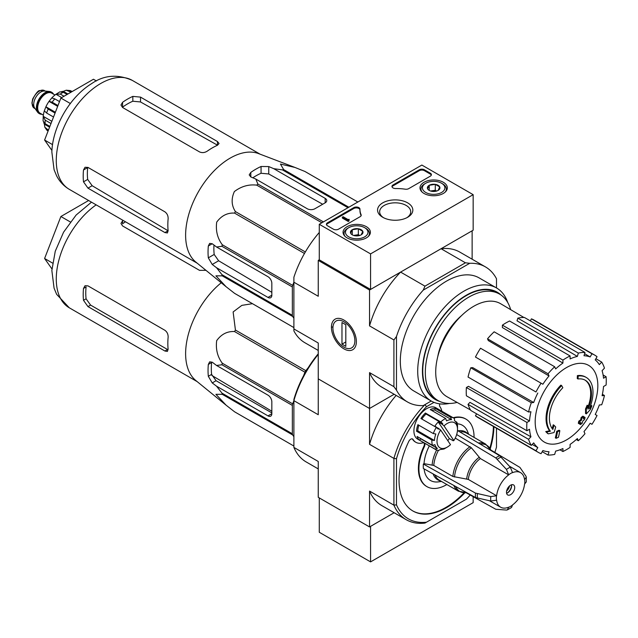 <?xml version="1.0" encoding="UTF-8"?>
<svg xmlns="http://www.w3.org/2000/svg" width="638" height="638" viewBox="0 0 638 638"><rect width="100%" height="100%" fill="white"/><g stroke="black" fill="none" stroke-linecap="round" stroke-linejoin="round"><path stroke-width="0.96" d="M370.574 253.892L319.279 224.281L421.862 165.059L473.157 194.67L370.574 253.892L370.574 289.437L319.279 259.818L319.279 224.281M443.33 182.277A13.669 7.895 180 0 1 447.334 187.955A13.669 7.895 180 0 1 433.665 195.754A13.669 7.895 180 0 1 419.987 187.955A13.669 7.895 180 0 1 428.353 180.586A13.669 7.895 180 0 1 443.33 182.277M366.387 226.697A13.669 7.895 180 0 1 370.391 232.376A13.669 7.895 180 0 1 356.722 240.175A13.669 7.895 180 0 1 343.053 232.376A13.669 7.895 180 0 1 351.41 225.007A13.669 7.895 180 0 1 366.387 226.697M407.666 202.868A17.641 10.184 180 0 1 407.666 217.271A17.641 10.184 180 0 1 382.72 217.271A17.641 10.184 180 0 1 382.72 202.868A17.641 10.184 180 0 1 407.666 202.868M338.515 229.17A3.629 2.097 180 0 1 333.387 229.17L327.485 225.764A3.629 2.097 180 0 1 326.425 224.281A3.629 2.097 180 0 1 327.485 222.798L353.763 207.629A3.629 2.097 180 0 1 357.711 207.175A3.629 2.097 180 0 1 359.952 209.112A3.629 2.097 180 0 1 359.952 209.144A36.27 20.942 180 0 0 359.952 209.471A36.27 20.942 180 0 0 361.084 214.679A3.629 2.097 180 0 1 361.204 215.205A3.629 2.097 180 0 1 360.135 216.681L338.515 229.17M408.703 188.649A3.629 2.097 180 0 1 405.234 189.191A36.27 20.942 180 0 0 395.648 188.537A3.629 2.097 180 0 1 391.963 186.448A3.629 2.097 180 0 1 393.024 184.964L419.302 169.796A3.629 2.097 180 0 1 424.43 169.796L430.331 173.201A3.629 2.097 180 0 1 431.392 174.676A3.629 2.097 180 0 1 430.331 176.16L408.703 188.649M370.574 289.437L473.157 230.206L473.157 194.67M383.51 217.702A15.535 8.972 180 0 1 379.658 211.792A15.535 8.972 180 0 1 389.244 203.506A15.535 8.972 180 0 1 406.175 205.444A15.535 8.972 180 0 1 410.728 211.792A15.535 8.972 180 0 1 406.877 217.702M326.504 224.728A3.629 2.097 180 0 1 327.485 223.691L353.763 208.522A3.629 2.097 180 0 1 357.623 208.044A3.629 2.097 180 0 1 359.952 209.894M361.116 215.644A3.629 2.097 180 0 0 361.084 215.572A36.27 20.942 180 0 1 359.952 210.365L359.952 209.471M349.026 220.134L349.026 221.027L348.26 221.466L349.153 219.32L348.029 219.56L343.132 216.729L342.359 217.175L348.26 220.581M349.153 219.32L349.026 220.285M348.26 221.466L342.359 218.06L342.359 217.175M392.043 186.886A3.629 2.097 180 0 1 393.024 185.849L419.302 170.681A3.629 2.097 180 0 1 424.43 170.681L430.331 174.086A3.629 2.097 180 0 1 431.304 175.123M350.653 233.213A6.284 3.629 180 0 1 352.28 229.712A6.284 3.629 180 0 1 358.349 228.771A6.284 3.629 180 0 1 362.791 231.339L361.164 234.84A6.284 3.629 180 0 1 355.095 235.781A6.284 3.629 180 0 1 352.28 234.84A6.284 3.629 180 0 1 350.653 233.213L352.28 229.712L358.349 228.771L362.791 231.339A6.284 3.629 180 0 1 361.164 234.84M365.702 228.276L364.673 227.686A11.245 6.492 180 0 1 364.673 236.865A11.245 6.492 180 0 1 348.771 236.865A11.245 6.492 180 0 1 348.771 227.686A11.245 6.492 180 0 1 364.673 227.686L365.702 228.276A12.696 7.329 180 0 1 369.418 233.46A12.696 7.329 180 0 1 368.278 236.499M345.166 236.499A12.696 7.329 180 0 1 344.026 233.46A12.696 7.329 180 0 1 347.742 228.276L348.771 227.686M353.899 235.518A5.439 3.142 180 0 1 355.31 235.167L353.611 235.43M359.696 235.47L358.349 234.696L355.31 235.167A5.439 3.142 180 0 1 359.545 235.518M358.349 234.696L358.349 228.771M352.28 234.784L352.28 229.712M427.596 188.792A6.284 3.629 180 0 1 429.222 185.291A6.284 3.629 180 0 1 435.283 184.35A6.284 3.629 180 0 1 439.734 186.918L438.107 190.419A6.284 3.629 180 0 1 432.038 191.36A6.284 3.629 180 0 1 429.222 190.419A6.284 3.629 180 0 1 427.596 188.792L429.222 185.291L435.283 184.35L439.734 186.918A6.284 3.629 180 0 1 438.107 190.419M442.636 183.856L441.616 183.266A11.245 6.492 180 0 1 441.616 192.445A11.245 6.492 180 0 1 425.713 192.445A11.245 6.492 180 0 1 425.713 183.266A11.245 6.492 180 0 1 441.616 183.266L442.636 183.856A12.696 7.329 180 0 1 446.353 189.039A12.696 7.329 180 0 1 445.212 192.078M422.109 192.078A12.696 7.329 180 0 1 420.968 189.039A12.696 7.329 180 0 1 424.685 183.856L425.713 183.266M430.833 191.097A5.439 3.142 180 0 1 432.253 190.746L430.554 191.009M436.631 191.049L435.283 190.276L432.253 190.746A5.439 3.142 180 0 1 436.488 191.097M435.283 190.276L435.283 184.35M429.222 190.363L429.222 185.291M319.279 497.919L319.279 532.267L370.574 561.887L473.157 502.656L473.157 496.651M396.477 504.857L393.909 505.144L393.909 458.411L396.477 458.698L396.477 504.857A76.169 43.974 -60 0 0 426.495 522.195L424.964 523.072A77.98 45.019 -60 0 1 406.215 519.699A77.98 45.019 -60 0 1 393.909 505.144L369.546 491.077L369.546 526.94L394.148 512.729L370.574 526.35L370.574 561.887M226.107 286.741L195.866 262.106A62.931 36.334 -60 0 1 185.873 240.574A62.931 36.334 -60 0 1 209.065 176.415A62.931 36.334 -60 0 1 258.526 153.583L294.979 167.451L280.457 164.078L283.647 169.572A70.363 40.625 -60 0 0 282.451 169.891L273.742 168.671L268.757 166.566L261.062 166.494A67.716 39.101 120 0 0 250.806 172.419L249.211 174.9L250.806 176.925L255.782 179.039L257.896 184.071A70.363 40.625 -60 0 0 256.699 185.132C248.7 184.199 241.26 186.336 234.369 191.552C231.092 198.865 231.45 205.54 235.43 211.585A70.363 40.625 -60 0 0 234.561 213.1C227.415 212.661 221.466 215.668 216.713 222.112C215.572 230.661 217.422 238.205 222.279 244.745A70.363 40.625 -60 0 0 221.96 246.316L216.545 247.002L212.231 243.74L209.671 243.373L208.323 245.997A67.716 39.101 120 0 0 208.323 257.84L212.231 264.467L216.545 267.729L221.96 274.667A70.363 40.625 -60 0 0 222.279 275.863L215.923 275.831L226.107 286.741L234.561 293.336A70.363 40.625 -60 0 0 234.991 293.592L293.887 327.597M304.916 171.47A70.363 40.625 -60 0 1 305.355 171.718L357.838 202.023L304.916 171.47L294.979 167.451M216.545 267.729L267.984 297.428A5.439 3.142 -120 0 0 270.703 297.699A5.439 3.142 -120 0 0 271.836 295.211L271.836 283.36A5.439 3.142 -120 0 0 267.984 276.701L216.545 247.002M271.836 292.332L218.635 260.767L214.185 254.458A59.478 34.34 120 0 1 213.985 245.072M293.887 318.234L292.667 316.504A70.363 40.625 -60 0 1 292.348 315.308L292.348 286.956A70.363 40.625 -60 0 1 292.667 285.385L293.887 282.243M332.916 326.792A61.081 35.265 -60 0 1 331.425 327.31M347.973 207.717L282.451 169.891M348.842 207.214L283.647 169.572M323.41 221.896L257.896 184.071M321.895 222.774L256.699 185.132M293.887 327.589L234.561 293.336M292.667 316.504L222.279 275.863M292.348 315.308L221.96 274.667M292.348 286.956L221.96 246.316M292.667 285.385L222.279 244.745M304.47 253.469L234.561 213.1M305.347 251.954L235.43 211.585M255.782 179.039L307.221 208.738A5.439 3.142 0 0 0 314.917 208.738L325.181 202.812A5.439 3.142 0 0 0 326.768 200.595A5.439 3.142 0 0 0 325.181 198.37L273.742 168.671M252.831 177.787A59.478 34.34 120 0 1 261.062 173.265L268.757 173.967L322.684 204.248M578.012 378.972L577.246 378.525A126.938 93.156 -100.2 0 0 577.39 375.599L578.164 376.045A32.642 18.845 -60 0 1 586.226 377.433A32.642 18.845 -60 0 1 589.392 408.727A125.024 83.618 -9.5 0 0 591.897 405.816A121.786 98.077 103.8 0 1 590.27 409.596A124.474 83.251 170.5 0 1 586.298 413.91A125.55 58.8 -128 0 0 586.298 409.365A124.251 100.054 -76.2 0 0 587.909 405.656A125.08 58.576 52 0 1 588.021 409.149A29.739 17.17 -60 0 0 585.293 380.248A29.739 17.17 -60 0 0 578.012 378.972A126.938 93.156 -100.2 0 0 578.164 376.045M577.39 375.599A32.642 18.845 -60 0 1 585.453 376.986L586.226 377.433M584.902 380.033A29.739 17.17 -60 0 1 587.965 406.932M586.298 413.91L585.532 413.464A125.55 58.8 -128 0 0 585.532 408.918A124.251 100.054 -76.2 0 0 587.135 405.218L587.909 405.656M585.532 408.918L586.298 409.365M590.325 406.326A125.024 83.618 -9.5 0 0 591.123 405.377L591.897 405.816M548.273 433.84L547.508 433.393A121.786 16.413 -144.5 0 0 545.737 431.583A125.024 58.552 8 0 0 549.645 430.786A32.642 18.845 -60 0 1 560.874 385.137L561.647 385.583A126.938 45.434 45.7 0 1 562.836 387.737A29.739 17.17 -60 0 0 552.827 429.462A125.08 83.658 -110.5 0 0 553.991 425.243A124.251 16.747 35.5 0 1 555.722 427.021A125.55 83.969 69.5 0 1 554.039 432.54A124.474 58.297 -172 0 1 548.273 433.84A121.786 16.413 -144.5 0 0 546.503 432.022A125.024 58.552 8 0 0 550.411 431.232A32.642 18.845 -60 0 1 561.647 385.583M549.645 430.786L550.411 431.232M545.737 431.583L546.503 432.022M552.181 428.616A125.08 83.658 -110.5 0 0 553.218 424.796L553.991 425.243M556.105 438.306L555.331 437.859A125.59 72.509 -120 0 0 556.727 431.264L557.492 431.703A125 72.166 0 0 0 559.829 430.682A125.981 72.74 60 0 1 558.441 437.285A123.054 71.041 180 0 1 556.105 438.306A125.59 72.509 -120 0 0 557.492 431.703M556.727 431.264A125 72.166 0 0 0 559.063 430.243L559.829 430.682M579.097 423.744L578.323 423.297A126.324 72.931 -120 0 0 578.77 421.184A124.418 71.831 0 0 0 580.7 419.78A125.981 72.74 -120 0 0 581.114 417.507L581.888 417.954A125 72.166 0 0 0 583.658 416.606A125.59 72.509 60 0 1 583.236 418.879A124.418 71.831 0 0 0 585.062 417.411A125.096 72.222 60 0 1 584.615 419.525A123.796 71.472 180 0 1 582.789 420.992A125.59 72.509 60 0 1 582.263 423.201A123.054 71.041 180 0 1 580.5 424.549A125.981 72.74 -120 0 0 581.027 422.34A123.796 71.472 180 0 1 579.097 423.744A126.324 72.931 -120 0 0 579.535 421.63A124.418 71.831 0 0 0 581.465 420.227A125.981 72.74 -120 0 0 581.888 417.954M581.114 417.507A125 72.166 0 0 0 582.885 416.159L583.658 416.606M580.7 419.78L581.465 420.227M578.77 421.184L579.535 421.63M579.974 423.114A125.981 72.74 -120 0 1 579.727 424.11L580.5 424.549M583.475 417.635A124.418 71.831 0 0 0 584.288 416.973L585.062 417.411M437.7 356.905A45.154 26.07 -60 0 1 461.545 315.611M319.279 259.818L318.25 260.408L369.546 290.027L400.6 272.091A77.98 45.019 120 0 0 369.546 325.89L369.546 290.027M396.477 390.137L393.909 386.684L369.546 372.616L369.546 408.48L394.148 394.276L369.546 408.48L318.25 378.868L369.546 408.48L369.546 444.343L393.909 458.411A77.98 45.019 -60 0 1 424.964 404.62L423.257 405.601A77.98 45.019 120 0 1 407.499 401.98A77.98 45.019 120 0 1 396.477 390.137L396.477 336.505A77.98 45.019 120 0 1 423.257 290.107L424.964 286.159L400.6 272.091M424.964 286.159L465.437 262.792L441.073 248.732L472.128 230.796L472.128 259.211M319.279 232.463A77.98 45.019 120 0 0 293.887 277.275L293.887 330.907A77.98 45.019 120 0 0 304.908 342.75L318.25 350.453M343.898 320.045L343.898 320.045A17.641 10.184 60 0 1 356.371 341.649A17.641 10.184 60 0 1 343.898 348.85A17.641 10.184 60 0 1 331.425 327.246A17.641 10.184 60 0 1 343.898 320.045L343.898 320.045M393.909 386.684L393.909 339.958L369.546 325.89M293.887 282.211L318.25 296.271L318.25 260.408M293.887 328.937L318.25 343.005L318.25 414.732L293.887 400.664L293.887 399.468A76.169 43.974 120 0 1 318.25 353.795M449.455 403.447A65.283 37.69 -60 0 1 431.232 401.023L413.839 390.982A65.283 37.69 -60 0 1 413.839 315.603A65.283 37.69 -60 0 1 479.13 277.905L496.516 287.945A65.283 37.69 -60 0 1 507.728 302.516M423.257 405.601L431.208 401.015L424.964 404.62L426.495 406.693L433.992 402.371M496.492 287.937L496.492 278.758A77.98 45.019 120 0 0 485.478 266.915A77.98 45.019 120 0 0 469.712 263.295L423.257 290.107M465.437 262.792L469.712 263.295M485.478 266.915L459.831 252.106A77.98 45.019 120 0 0 441.073 248.732M393.909 339.958L396.477 336.505M369.546 372.616A77.98 45.019 120 0 0 381.851 387.17L407.499 401.98M431.232 401.023A65.283 37.69 -60 0 1 431.232 325.643A65.283 37.69 -60 0 1 496.516 287.945M457.103 402.426A61.479 35.497 -60 0 1 438.059 400.568A61.479 35.497 -60 0 1 438.059 329.583A61.479 35.497 -60 0 1 499.538 294.086A61.479 35.497 -60 0 1 510.663 309.653M438.059 400.568L435.491 399.085A61.479 35.497 -60 0 1 435.491 328.099A61.479 35.497 -60 0 1 496.97 292.611L499.538 294.086M439.654 401.398A61.95 35.768 -60 0 1 435.26 327.964A61.95 35.768 -60 0 1 501.053 295.051M566.512 439.909A44.293 25.576 -60 0 1 535.186 421.83A44.293 25.576 -60 0 1 566.512 367.576A44.293 25.576 -60 0 1 597.83 385.655A44.293 25.576 -60 0 1 566.512 439.909M562.923 360.103L562.923 363.078L502.393 327.549L502.393 325.157L562.923 360.103A56.216 32.458 120 0 1 570.101 355.956L570.101 358.931A52.587 30.361 -60 0 1 577.358 356.411L517.027 320.81L517.817 318.147L578.347 353.093L577.358 356.411M554.677 366.754A56.216 32.458 120 0 0 548.042 373.756L487.52 338.81A56.216 32.458 120 0 1 494.155 331.808L554.677 366.754L555.666 368.931A52.587 30.361 -60 0 1 562.923 363.078M548.042 373.756L549.031 375.934L488.309 340.564L487.52 338.81M541.056 383.183A56.216 32.458 120 0 0 535.976 391.979L475.454 357.033A56.216 32.458 120 0 1 480.526 348.236L542.874 384.236A52.587 30.361 -60 0 1 549.031 375.934M535.976 391.979L476.913 357.878M533.687 402.506L531.31 402.745L470.78 367.799L472.694 367.608L533.687 402.506A52.587 30.361 -60 0 1 537.802 393.032M531.31 402.745A56.216 32.458 120 0 0 528.559 411.988L530.944 411.757A52.587 30.361 -60 0 0 529.5 420.968L526.924 422.452A56.216 32.458 120 0 0 526.924 430.746L529.5 429.262A52.587 30.361 -60 0 0 530.944 436.807L528.559 439.319A56.216 32.458 120 0 0 531.31 445.388L533.687 442.876A52.587 30.361 -60 0 0 537.802 447.613L535.976 450.763A56.216 32.458 120 0 0 538.4 452.43A56.216 32.458 120 0 0 541.056 453.698L542.874 450.54A52.587 30.361 -60 0 0 549.031 451.736L548.042 455.053A56.216 32.458 120 0 0 554.677 454.4L555.666 451.082A52.587 30.361 -60 0 0 562.923 448.554L562.923 451.529A56.216 32.458 120 0 0 570.101 447.382L570.101 444.407A52.587 30.361 -60 0 0 577.358 438.553L578.347 440.73A56.216 32.458 120 0 0 584.974 433.728L583.993 431.551A52.587 30.361 -60 0 0 590.142 423.249L591.968 424.302A56.216 32.458 120 0 0 597.04 415.505L595.222 414.453A52.587 30.361 -60 0 0 599.329 404.978L601.714 404.747A56.216 32.458 120 0 0 604.457 395.496L602.081 395.735A52.587 30.361 -60 0 0 603.524 386.516L606.1 385.033A56.216 32.458 120 0 0 606.1 376.739L603.524 378.23A52.587 30.361 -60 0 0 602.081 370.678L604.457 368.166A56.216 32.458 120 0 0 601.714 362.097L599.329 364.609A52.587 30.361 -60 0 0 595.222 359.88L597.04 356.722A56.216 32.458 120 0 0 594.616 355.055A56.216 32.458 120 0 0 591.968 353.787L590.142 356.945L584.607 353.675M517.817 318.147A56.216 32.458 120 0 1 524.452 317.485L584.974 352.431L583.993 355.749A52.587 30.361 -60 0 1 590.142 356.945M584.974 352.431A56.216 32.458 120 0 0 578.347 353.093M470.501 409.979L446.991 396.716A53.68 30.991 -60 0 1 446.831 334.647A53.68 30.991 -60 0 1 500.663 303.744L523.902 317.477M532.196 444.455L537.802 447.613M528.559 439.319L468.037 404.372L469.951 402.355L530.944 436.807M526.924 422.452L466.394 387.513L468.467 386.317L529.5 420.968M466.394 387.513A56.216 32.458 120 0 0 466.394 395.799L526.924 430.746M470.78 367.799A56.216 32.458 120 0 0 468.037 377.042L528.559 411.988M502.393 325.157A56.216 32.458 120 0 1 509.579 321.01L570.101 355.956M594.616 355.055L534.094 320.109A56.216 32.458 120 0 0 531.438 318.848L591.968 353.787M531.438 318.848L530.282 320.85M595.884 358.731L601.714 362.097M603.109 375.016L606.1 376.739M602.392 394.3L604.457 395.496M576.274 439.542L578.347 440.73M559.933 449.806L562.923 451.529M542.212 451.688L548.042 455.053M476.61 413.815L475.454 415.816L535.976 450.763M475.454 415.816A56.216 32.458 120 0 0 477.878 417.483L538.4 452.43M468.037 404.372A56.216 32.458 120 0 0 470.78 410.449L531.31 445.388M96.426 80.962L93.459 79.248L60.889 98.053L44.596 140.033L51.933 150.464M44.596 140.033L52.547 144.627M60.889 98.053L70.332 103.508M199.511 151.9L122.568 107.479L120.973 105.007L122.568 102.319A62.931 36.334 120 0 1 132.832 96.394L140.519 97.112L217.462 141.532L219.057 143.502L217.462 145.257A62.931 36.334 -60 0 0 207.206 151.182C204.646 152.777 202.087 153.016 199.511 151.9M122.568 102.319L122.568 107.152A57.053 32.937 120 0 1 132.832 101.227L140.519 101.96L217.462 145.161L217.462 141.532M83.498 169.995L87.685 167.579A57.053 32.937 120 0 0 87.685 179.422L92.159 185.722L168.049 230.749L164.907 232.567L167.403 232.958L168.129 230.701A62.931 36.334 -60 0 1 168.129 218.858C168.241 215.851 167.164 213.515 164.907 211.832L87.964 167.411L85.029 167.268L83.498 169.995A62.931 36.334 120 0 0 83.498 181.838L87.964 188.146L92.159 185.722M164.907 232.567L87.964 188.146M343.898 347.128L343.898 347.128A15.535 8.972 60 0 1 332.916 328.107A15.535 8.972 60 0 1 343.898 321.759A15.535 8.972 60 0 1 354.88 340.788A15.535 8.972 60 0 1 343.898 347.128M345.82 346.37L341.976 344.145L341.976 322.525L345.82 324.75L345.82 346.37M345.82 341.928L341.976 344.145M51.534 92.199A12.329 7.122 120 0 0 51.279 92.039A12.329 7.122 120 0 0 49.485 91.481L44.493 91.027A10.152 5.862 120 0 0 37.307 95.166A10.152 5.862 120 0 0 33.71 104.425A10.152 5.862 120 0 0 34.675 108.021L37.57 112.121A12.329 7.122 120 0 0 38.95 113.397A12.329 7.122 120 0 0 39.213 113.54M49.485 91.481A12.329 7.122 120 0 0 40.76 96.513A12.329 7.122 120 0 0 36.398 107.75A12.329 7.122 120 0 0 37.57 112.121M53.52 94.169A12.329 7.122 120 0 0 51.798 92.335A12.329 7.122 120 0 0 42.291 95.636A12.329 7.122 120 0 0 36.908 108.053A12.329 7.122 120 0 0 39.46 113.692A12.329 7.122 120 0 0 41.909 114.266M48.432 130.16L44.843 127.241L44.365 124.163L49.589 127.177M43.703 122.432A20.312 11.723 120 0 0 44.365 124.163M43.097 120.973L45.186 123.7A23.574 13.613 -60 0 1 45.186 120.151L43.224 116.339L51.861 121.324M43.081 120.973L43.224 116.339A20.312 11.723 120 0 1 44.309 110.94M53.528 117.017L46.646 113.046L44.325 110.837L45.904 106.785L55.378 112.248M55.067 113.054L48.185 109.074L45.904 106.785A20.312 11.723 120 0 1 49.03 101.37L51.75 97.973L54.82 98.882L59.517 101.586M57.667 106.355L49.03 101.37L52.157 102.192A23.574 13.613 -60 0 1 54.82 98.882M67.102 94.472L63.329 92.287L59.908 91.84L55.969 94.272A20.312 11.723 120 0 0 51.83 97.909M61.703 97.582L55.969 94.272L60.251 94.065A23.574 13.613 -60 0 1 63.329 92.287M71.073 92.175L66.216 90.221L63.314 91.354A20.312 11.723 120 0 0 61.487 91.641M72.206 91.521L70.164 90.572L66.208 90.205M51.008 123.509L45.186 120.151M49.884 126.412L45.186 123.7M57.978 105.557L52.157 102.192M64.023 96.242L60.251 94.065M63.314 91.354L67.907 94.001M234.561 411.789L293.887 446.042L234.991 412.044A70.363 40.625 -60 0 1 234.561 411.789L226.107 405.194L215.923 394.308L222.279 394.324A70.363 40.625 -60 0 1 221.96 393.128L216.545 386.189L212.231 382.928L208.323 376.3L211.601 374.402L216.067 380.711L271.836 412.906M226.107 405.194L195.866 380.559A62.931 36.334 -60 0 1 185.873 359.027A62.931 36.334 -60 0 1 221.234 282.77M216.545 386.189L267.984 415.888A5.439 3.142 -120 0 0 270.703 416.159A5.439 3.142 -120 0 0 271.836 413.663L271.836 401.82A5.439 3.142 -120 0 0 267.984 395.153L216.545 365.462L212.231 362.201L209.671 361.834L208.323 364.45A67.716 39.101 120 0 0 208.323 376.3M216.545 365.462L221.96 364.769A70.363 40.625 -60 0 1 222.279 363.205C217.47 356.746 215.604 349.233 216.681 340.652C221.37 334.16 227.335 331.13 234.561 331.561A70.363 40.625 -60 0 1 235.43 330.045L233.125 311.95L241.866 305.363L252.473 303.68M221.96 364.769L292.348 405.409L292.348 433.768A70.363 40.625 -60 0 0 292.667 434.964L222.279 394.324M292.348 433.768L221.96 393.128M292.348 405.409A70.363 40.625 -60 0 1 292.667 403.846L222.279 363.205M308.186 367.743L305.825 370.678A70.363 40.625 -60 0 0 304.948 372.201L234.561 331.561M305.825 370.678L235.43 330.045M304.948 372.201L303.584 375.718M293.887 400.704L292.667 403.846M292.667 434.964L293.887 436.695M211.824 375.431L271.836 411.231M208.323 364.45L211.601 362.559A63.106 36.438 120 0 0 211.601 374.402M83.498 300.299A62.931 36.334 120 0 1 83.498 288.448L85.029 285.728L87.964 285.872L164.907 330.293C167.164 331.967 168.241 334.304 168.129 337.311A62.931 36.334 -60 0 0 168.129 349.161L167.403 351.418L164.907 351.02L87.964 306.599L83.498 300.299L86.082 298.807L90.588 305.092L167.523 349.512L164.907 351.02M205.97 270.337L199.511 270.353L122.568 225.932L120.973 223.459L122.568 220.78A62.931 36.334 120 0 1 123.102 220.405M83.498 288.448L86.082 286.956A59.302 34.237 120 0 0 86.082 298.807M125.487 221.785A59.302 34.237 120 0 0 122.568 223.763L122.568 220.78M514.707 487.552A5.806 3.349 -60 0 1 512.17 493.389A5.806 3.349 -60 0 1 507.696 494.944A5.806 3.349 -60 0 1 507.696 488.245A5.806 3.349 -60 0 1 513.502 484.896A5.806 3.349 -60 0 1 514.707 487.552M456.672 434.542L495.782 457.917L506.46 469.424L508.677 474.895A19.945 11.516 -60 0 0 496.627 495.766L468.308 479.417L452.884 476.474L433.768 465.437L424.023 463.651L423.353 464.033A32.825 18.949 -60 0 0 423.353 468.475L475.477 497.536L490.781 501.021L496.627 500.208A19.945 11.516 -60 0 0 500.631 507.194A19.945 11.516 -60 0 0 508.677 507.17L507.37 509.89L506.46 510.073L495.782 509.26L466.091 492.711M507.37 509.906L511.532 507.505L512.521 504.945A19.945 11.516 -60 0 0 524.572 484.075L526.278 481.937M490.766 449.973L519.938 467.423L525.983 476.259L526.286 477.136L524.572 479.632A19.945 11.516 -60 0 0 520.576 472.646L509.403 466.195M508.677 474.76A20.113 11.612 -60 0 1 512.521 472.543L512.521 472.678A19.945 11.516 -60 0 1 520.576 472.646M496.627 495.766L490.781 496.579L475.477 493.094L423.353 464.033M512.521 472.543L510.304 467.199L499.634 455.691L457.47 430.498M454.511 477.017A26.716 15.424 -60 0 1 471.378 447.796L455.253 438.083M471.378 447.796L480.358 458.547L508.677 474.895M424.095 468.89A31.884 18.406 120 0 0 438.442 481.865L441.52 481.451M429.342 445.882A31.884 18.406 120 0 0 424.023 463.651M468.723 434.334L467.55 431.455A31.884 18.406 120 0 0 457.294 423.815M447.254 447.126A14.507 8.374 -60 0 1 437.612 444.893A14.507 8.374 -60 0 1 440.667 430.012L450.484 444.662A14.507 8.374 -60 0 1 447.254 447.126L444.686 448.61A18.135 10.471 -60 0 1 443.729 449.12L445.364 448.203A16.325 9.426 -60 0 1 440.435 449.431L438.792 450.356A18.135 10.471 -60 0 1 435.618 449.511L417.667 439.143A18.135 10.471 -60 0 1 417.667 418.201A18.135 10.471 -60 0 1 435.802 407.73L453.754 418.097A18.135 10.471 -60 0 1 454.415 418.536L454.551 420.673A16.325 9.426 -60 0 1 457.047 424.406L456.912 422.26A18.135 10.471 -60 0 1 457.51 426.399L457.51 429.358A14.507 8.374 -60 0 1 453.841 440.555L444.024 425.905A14.507 8.374 -60 0 1 457.51 429.358M446.847 484.521A38.99 22.513 120 0 1 426.989 486.666A38.99 22.513 120 0 1 424.366 446.664A3.629 2.097 120 0 0 424.126 442.939A3.629 2.097 120 0 0 422.946 442.844A21.764 12.561 120 0 1 415.856 442.286A21.764 12.561 120 0 1 413.049 439.462A3.629 2.097 120 0 0 412.587 438.992A3.629 2.097 120 0 0 408.727 441.52A67.102 38.743 120 0 0 412.938 511.014A67.102 38.743 120 0 0 464.871 492.791M490.223 448.881A67.102 38.743 120 0 0 493.916 426.75M474.05 437.413A38.99 22.513 120 0 0 465.979 419.134A38.99 22.513 120 0 0 453.642 418.026M441.823 411.207A21.764 12.561 120 0 0 439.909 406.653A3.629 2.097 120 0 1 439.805 403.87M426.495 522.195L466.474 499.107A76.169 43.974 -60 0 0 470.222 495.016M496.492 428.234L496.492 447.11A76.169 43.974 -60 0 1 494.825 452.406M396.477 458.698A76.169 43.974 -60 0 1 426.495 406.693M447.796 440.651A16.325 9.426 120 0 0 449.351 438.545L438.258 421.997A16.325 9.426 120 0 0 434.901 426.096L440.667 430.012M444.024 425.905L442.11 424.214A16.325 9.426 -60 0 1 442.732 423.624L440.81 421.933A18.135 10.471 -60 0 1 445.651 418.48L446.576 420.889A16.325 9.426 -60 0 1 451.513 419.652L434.837 410.027A16.325 9.426 120 0 0 431.782 410.473M449.351 438.545L453.195 440.762L453.841 440.555M451.513 419.652L450.587 417.252A18.135 10.471 -60 0 1 453.754 418.097M435.618 449.511A18.135 10.471 -60 0 1 434.964 449.072L419.581 440.188A18.135 10.471 120 0 1 417.077 436.456L432.468 445.34A18.135 10.471 -60 0 1 431.902 440.076L416.518 431.192A18.135 10.471 120 0 1 417.914 424.685L433.306 433.569A18.135 10.471 -60 0 1 436.328 427.404L420.936 418.52A18.135 10.471 120 0 1 425.418 413.049L426.056 413.998A16.325 9.426 120 0 0 421.854 419.046M440.81 421.933L425.418 413.049M445.651 418.48L430.267 409.596A18.135 10.471 120 0 1 435.196 408.368L434.837 410.027M450.587 417.252L435.196 408.368M456.912 422.26L455.349 421.359M369.546 526.94L318.25 497.321L318.25 461.465L293.887 447.397L293.887 400.664A77.98 45.019 120 0 1 318.25 354.401M293.887 447.397A77.98 45.019 120 0 0 306.192 461.952L318.25 468.914M369.546 491.077A77.98 45.019 120 0 0 381.851 505.631L406.215 519.699M396.142 395.424A77.98 45.019 120 0 0 369.546 444.343M413.049 439.462L412.539 439.167A3.629 2.097 120 0 0 412.308 438.88M412.682 510.863A67.102 38.743 120 0 0 464.081 492.791M489.825 448.203A67.102 38.743 120 0 0 493.405 426.447M424.366 446.664L423.855 446.369A38.99 22.513 120 0 0 426.479 486.371A38.99 22.513 120 0 0 426.734 486.515M465.724 418.991A38.99 22.513 120 0 0 465.469 418.839A38.99 22.513 120 0 0 453.124 417.73M423.855 446.369A3.629 2.097 120 0 0 423.847 442.828M412.539 439.167A21.764 12.561 120 0 0 415.346 441.99A21.764 12.561 120 0 0 415.601 442.126M436.328 427.404L438.25 429.095A16.325 9.426 -60 0 1 438.745 428.321M433.306 433.569L435.85 433.992A16.325 9.426 -60 0 0 434.446 440.499L431.902 440.076M432.468 445.34L434.893 444.678A16.325 9.426 -60 0 0 437.397 448.41L434.964 449.072M442.11 424.214L438.258 421.997M442.732 423.624L426.056 413.998M418.871 425.235A16.325 9.426 120 0 0 417.778 430.873L416.518 431.192M434.446 440.499L417.778 430.873M419.924 438.099A16.325 9.426 120 0 0 420.721 438.785L419.581 440.188M437.397 448.41L420.721 438.785M511.524 484.768A5.806 3.349 -60 0 1 511.628 485.773A5.806 3.349 -60 0 1 507.521 492.879A5.806 3.349 -60 0 1 506.604 493.294M511.612 485.358A6.89 3.98 -60 0 1 507.154 493.078M509.539 485.957A5.806 3.349 -60 0 1 506.636 490.981M88.626 200.499L60.889 216.513L70.332 221.96M60.889 216.513L44.596 258.494L52.547 263.079M44.596 258.494L51.933 268.925M327.485 223.691L327.485 222.798M353.763 208.522L353.763 207.629M361.084 215.572L361.084 214.679M348.771 219.99L348.771 219.544M430.331 174.086L430.331 173.201M424.43 170.681L424.43 169.796M419.302 170.681L419.302 169.796M393.024 185.849L393.024 184.964M267.984 297.428L271.836 295.211M212.231 264.467L218.635 260.767M325.181 202.812L325.181 198.37M268.757 173.967L268.757 166.566M69.303 189.35A62.931 36.334 -60 0 1 69.303 116.682A62.931 36.334 -60 0 1 132.233 80.356C117.512 73.92 103.914 75.053 91.441 83.745C69.462 97.247 52.507 127.225 51.853 152.035L54.078 169.724L56.623 175.857C59.581 181.591 63.808 186.089 69.303 189.35L197.19 263.183M208.323 257.84L214.185 254.458M208.323 245.997L212.231 243.74M261.062 173.265L261.062 166.494M250.806 176.925L250.806 172.419M140.519 101.96L140.519 97.112M132.832 101.227L132.832 96.394M83.498 181.838L87.685 179.422M32.163 103.531A10.152 5.862 120 0 0 34.269 108.181L31.9 103.165L32.674 98.994C36.079 93.044 38.447 90.245 39.779 90.604L44.421 90.596A10.152 5.862 120 0 0 36.597 93.315A10.152 5.862 120 0 0 32.163 103.531M52.898 93.81A11.97 6.906 120 0 0 43.376 94.895A11.97 6.906 120 0 0 37.163 107.902A11.97 6.906 120 0 0 41.287 113.907M54.972 95.006L51.686 93.108A11.604 6.699 120 0 0 42.746 96.218A11.604 6.699 120 0 0 37.682 107.902A11.604 6.699 120 0 0 40.082 113.213L43.368 115.111M48.041 131.165A23.574 13.613 -60 0 1 46.646 129.131M46.646 113.046A23.574 13.613 -60 0 1 48.185 109.074M68.752 90.835A23.574 13.613 -60 0 1 71.416 91.075M267.984 415.888L271.836 413.663M212.231 382.928L216.067 380.711M197.19 381.636L69.303 307.803A62.931 36.334 -60 0 1 58.832 260.336A62.931 36.334 -60 0 1 96.171 204.854M512.521 505.081A20.113 11.612 -60 0 1 508.677 507.298M524.691 479.569A20.113 11.612 -60 0 1 524.691 484.011M496.516 500.272A20.113 11.612 -60 0 1 496.516 495.83M468.308 479.417A19.945 11.516 -60 0 1 480.358 458.547M466.681 478.875A20.432 11.795 -60 0 1 479.074 457.406M480.223 444.096A26.716 15.424 -60 0 1 490.957 450.412L491.005 450.54M466.697 492.64L466.561 492.656A26.716 15.424 -60 0 1 455.723 486.523M478.404 443.011A27.203 15.703 -60 0 1 485.622 444.088L490.957 450.412M452.884 476.474A27.203 15.703 -60 0 1 470.102 446.656M466.561 492.656L458.419 491.204A27.203 15.703 -60 0 1 453.881 485.494M459.807 431.894A27.203 15.703 -60 0 1 466.506 433.05L485.622 444.088M433.768 465.437A27.203 15.703 -60 0 1 438.434 450.34M458.419 491.204L439.311 480.167A27.203 15.703 -60 0 1 434.956 474.943M457.996 430.817A27.689 15.982 -60 0 1 467.806 433.808M432.141 464.903A27.689 15.982 -60 0 1 436.639 449.973M440.611 480.916A27.689 15.982 -60 0 1 433.114 473.922M495.782 457.917A31.557 18.223 -60 0 1 499.634 455.691M497.345 459.232A31.055 17.928 -60 0 1 501.189 457.007M506.46 469.424A25.041 14.459 -60 0 1 510.304 467.199M475.477 497.536A31.557 18.223 -60 0 1 475.477 493.094M477.391 498.222A31.055 17.928 -60 0 1 477.391 493.78M490.781 501.021A25.041 14.459 -60 0 1 490.781 496.579M87.964 306.599L90.588 305.092M344.026 233.46L344.026 235.207M369.418 233.46L369.418 235.207M420.968 189.039L420.968 190.794M446.353 189.039L446.353 190.794M260.121 154.189L132.233 80.356M34.269 108.181L35.146 108.691M44.421 90.596L45.306 91.098M38.95 113.397L39.46 113.692M51.279 92.039L51.798 92.335M47.116 130.487L44.827 127.241M500.631 507.194L489.45 500.742M465.979 419.134L465.469 418.839M426.989 486.666L426.479 486.371M415.856 442.286L415.346 441.99M526.294 477.136L526.294 481.937M69.303 307.803L56.623 294.309L54.078 288.177L51.853 270.496L55.259 251.228L63.577 232.192L76.113 215.046L91.497 202.158"/></g></svg>
